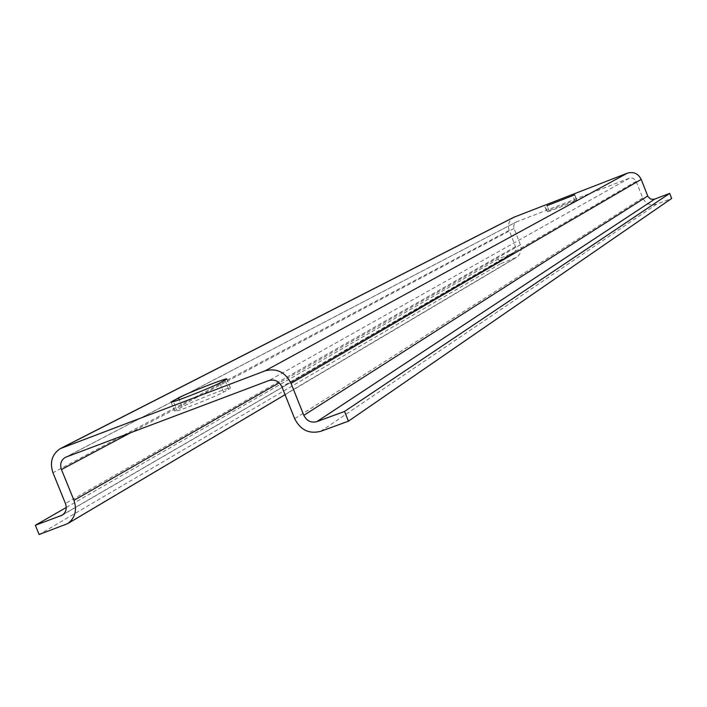 <?xml version="1.0" encoding="UTF-8"?>
<svg xmlns="http://www.w3.org/2000/svg" width="707" height="707" viewBox="0 0 707 707"><rect width="100%" height="100%" fill="white"/><g stroke="black" fill="none" stroke-linecap="round" stroke-linejoin="round"><path stroke-width="0.53" stroke-dasharray="3.54 2.65" d="M62.26 515.164L513.609 252.965L498.382 258.886L500.317 263.808L516.499 257.41C520.75 254.228 522.049 250.022 520.396 244.799L513.68 227.46L514.069 224.322L516.163 222.025L629.292 178.217L632.818 178.12L635.664 180.258L642.716 197.933C645.703 203.802 650.334 205.887 656.626 204.19L671.65 198.455M574.773 194.832L576.771 199.94C577.283 199.224 551.858 209.139 549.021 210.766L547.324 211.667L545.389 206.727M576.771 199.94L574.464 195.044M544.973 206.798L546.979 211.906C546.37 212.666 572.237 202.573 574.871 201.027L576.47 200.152M171.014 402.08L174.7 411.227C173.816 413.091 214.893 397.025 223.518 392.129L228.653 389.336L224.994 380.225M174.7 411.227L176.75 409.804L173.462 401.638M226.806 378.996L230.438 388.055C231.074 386.314 191.297 401.85 182.15 406.914L176.75 409.804M230.438 388.055L228.653 389.336M513.609 252.965L515.553 250.676L515.88 247.636L509.173 230.349C507.467 224.817 508.96 220.478 513.636 217.349M500.317 263.808L39.115 534.519M498.382 258.886L66.246 507.493M656.626 204.19L320.739 431.314M642.716 197.933L294.678 418.712M636.229 181.328L281.899 386.8M516.835 221.698L66.211 456.987M629.292 178.217L268.925 380.552M513.971 228.502L130.671 432.675M509.173 230.349L52.954 472.736M515.589 246.637L65.442 503.49M512.734 253.406L63.144 514.519M520.396 244.799L279.221 382.841M514.678 258.329L64.496 525.221M549.021 210.766L547.2 206.135M574.871 201.027L572.856 195.892M223.518 392.129L219.833 382.955M182.15 406.914L179.251 399.72M65.592 457.252L516.163 222.025M60.192 448.671L61.35 448.079M285.062 394.692L516.499 257.41"/><path stroke-width="1.06" d="M61.35 448.079L513.636 217.349L627.321 173.188C633.587 171.456 638.218 173.533 641.214 179.41L647.957 196.581L650.555 199.029L654.09 199.33L669.679 193.409L344.548 411.439L348.436 421.169L320.739 431.314C309.145 434.222 300.457 430.024 294.678 418.712L281.899 386.8C279 381.135 274.67 379.049 268.925 380.552L65.592 457.252M66.246 507.493L35.35 525.266L62.26 515.164C66.025 512.336 67.085 508.448 65.442 503.49L52.954 472.736C49.561 462.307 51.973 454.283 60.192 448.671L265.045 370.875C276.552 367.87 285.221 372.032 291.037 383.362L303.824 415.327C306.723 420.992 311.071 423.095 316.869 421.628L344.548 411.439M669.679 193.409L671.65 198.455L348.436 421.169M219.833 382.955L226.806 378.996C227.486 377.37 187.709 392.924 178.509 397.873L171.014 402.08C170.087 403.83 211.163 387.745 219.833 382.955M547.024 205.675L574.773 194.832L547.024 205.675L547.2 206.135M35.35 525.266L39.115 534.519L67.713 523.613C75.154 517.939 77.24 510.18 73.961 500.335L61.465 469.545C59.777 464.366 60.961 460.363 65.017 457.544M654.664 199.153L316.869 421.628M647.7 196.025L303.824 415.327M641.214 179.41L291.037 383.362M627.321 173.188L265.045 370.875M514.89 216.757L62.419 447.628M130.671 432.675L61.465 469.545M63.144 514.519L60.722 515.924M279.221 382.841L73.961 500.335M179.251 399.72L178.509 397.873M173.462 401.638L173.082 400.701M67.713 523.613L285.062 394.692"/></g></svg>

